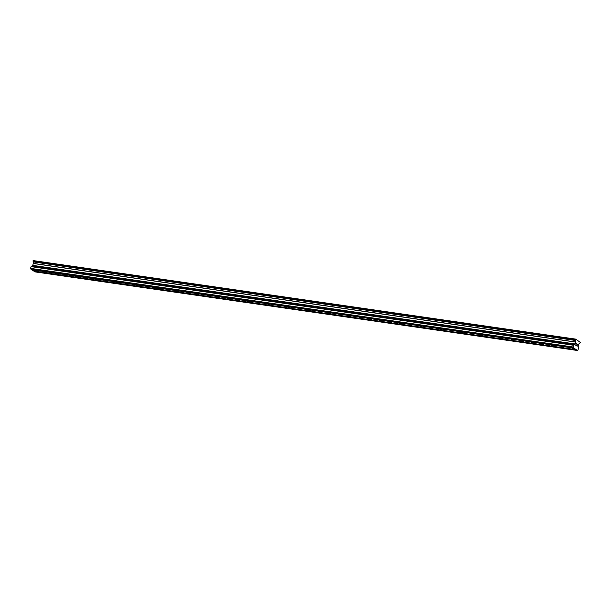 <?xml version="1.0" encoding="UTF-8"?>
<svg xmlns="http://www.w3.org/2000/svg" width="611" height="611" viewBox="0 0 611 611"><rect width="100%" height="100%" fill="white"/><g stroke="black" fill="none" stroke-linecap="round" stroke-linejoin="round"><path stroke-width="0.92" d="M34.59 270.283L36.752 271.261L34.59 270.283M44.733 271.758L46.894 272.727L44.733 271.758M54.868 273.224L57.029 274.202L54.868 273.224M65.01 274.69L67.172 275.668L65.01 274.69M75.153 276.164L77.314 277.134L75.153 276.164M85.288 277.631L87.449 278.608L85.288 277.631M95.431 279.105L97.592 280.075L95.431 279.105M105.566 280.571L107.735 281.549L105.566 280.571M115.708 282.038L117.87 283.015L115.708 282.038M125.851 283.512L128.012 284.482L125.851 283.512M135.986 284.978L138.155 285.956L135.986 284.978M146.128 286.452L148.29 287.422L146.128 286.452M156.271 287.918L158.432 288.896L156.271 287.918M166.406 289.385L168.567 290.362L166.406 289.385M176.548 290.859L178.71 291.829L176.548 290.859M186.683 292.325L188.852 293.303L186.683 292.325M196.826 293.799L198.987 294.769L196.826 293.799M206.969 295.266L209.13 296.243L206.969 295.266M217.104 296.732L219.273 297.71L217.104 296.732M227.246 298.206L229.408 299.176L227.246 298.206M237.389 299.673L239.55 300.65L237.389 299.673M247.524 301.147L249.685 302.117L247.524 301.147M257.666 302.613L259.828 303.591L257.666 302.613M267.801 304.079L269.97 305.057L267.801 304.079M277.944 305.553L280.105 306.523L277.944 305.553M288.087 307.02L290.248 307.997L288.087 307.02M298.221 308.494L300.391 309.464L298.221 308.494M308.364 309.96L310.525 310.938L308.364 309.96M318.507 311.427L320.668 312.404L318.507 311.427M328.642 312.901L330.803 313.871L328.642 312.901M338.784 314.367L340.946 315.345L338.784 314.367M348.927 315.841L351.088 316.811L348.927 315.841M359.062 317.308L361.223 318.285L359.062 317.308M369.204 318.774L371.366 319.752L369.204 318.774M379.339 320.248L381.508 321.218L379.339 320.248M389.482 321.714L391.643 322.692L389.482 321.714M399.625 323.188L401.786 324.158L399.625 323.188M409.76 324.655L411.921 325.632L409.76 324.655M419.902 326.121L422.064 327.099L419.902 326.121M430.045 327.595L432.206 328.565L430.045 327.595M440.18 329.062L442.341 330.039L440.18 329.062M450.322 330.536L452.484 331.506L450.322 330.536M460.457 332.002L462.626 332.98L460.457 332.002M470.6 333.469L472.761 334.446L470.6 333.469M480.742 334.943L482.904 335.913L480.742 334.943M490.877 336.409L493.046 337.387L490.877 336.409M501.02 337.883L503.181 338.853L501.02 337.883M511.163 339.349L513.324 340.327L511.163 339.349M521.298 340.816L523.459 341.793L521.298 340.816M531.44 342.29L533.602 343.26L531.44 342.29M541.575 343.756L543.744 344.734L541.575 343.756M551.718 345.23L553.879 346.2L551.718 345.23M561.86 346.697L564.022 347.674L561.86 346.697M571.995 348.163L574.164 349.141L571.995 348.163M576.272 343.726L576.058 344.383L576.272 343.726L576.769 344.046L576.272 343.726M576.02 344.489L575.806 345.146L576.02 344.489M575.806 345.146L576.295 345.475L575.806 345.146M576.799 343.94L576.242 343.573L576.799 343.94M576.265 345.582L575.707 345.215L576.249 343.573M577.242 345.391L576.753 345.78L577.242 345.391M576.753 345.78L577.28 346.124L576.753 345.78M577.242 346.231L576.585 345.795L577.51 344.543M574.355 348.415L577.494 350.5L577.899 350.225L578.472 348.423L578.143 345.933L578.808 343.993L580.442 342.481L575.722 339.12L33.131 260.576L33.315 263.501L32.711 265.357L31.115 266.648L30.55 268.374L31.36 269.459L573.973 347.98L31.879 269.802L33.796 271.07L576.272 349.691M573.836 348.071L573.026 346.987L573.592 345.261L575.188 343.97L575.806 342L575.608 339.189M31.612 266.243L574.088 344.856L31.612 266.243M33.093 261.737L575.57 340.35L33.093 261.737M575.722 339.12L33.131 260.576M34.147 271.124L35.01 271.88L577.494 350.5M576.753 349.828L34.277 271.215M576.792 350.034L34.315 271.421M573.026 346.987L30.55 268.374M573.141 347.606L30.665 268.993M574.325 348.209L31.841 269.596M575.57 339.242L33.093 260.63M575.47 339.556L32.994 260.943M575.47 339.64L32.986 261.019M575.615 340.22L33.131 261.6M575.524 340.48L33.047 261.867M575.806 342L33.322 263.379M575.791 342.122L33.315 263.501M575.188 343.97L32.711 265.357M575.127 344.062L32.65 265.441M574.126 344.734L31.65 266.113M574.042 344.994L31.566 266.381M573.637 345.207L31.161 266.595M573.592 345.261L31.115 266.648"/></g></svg>
